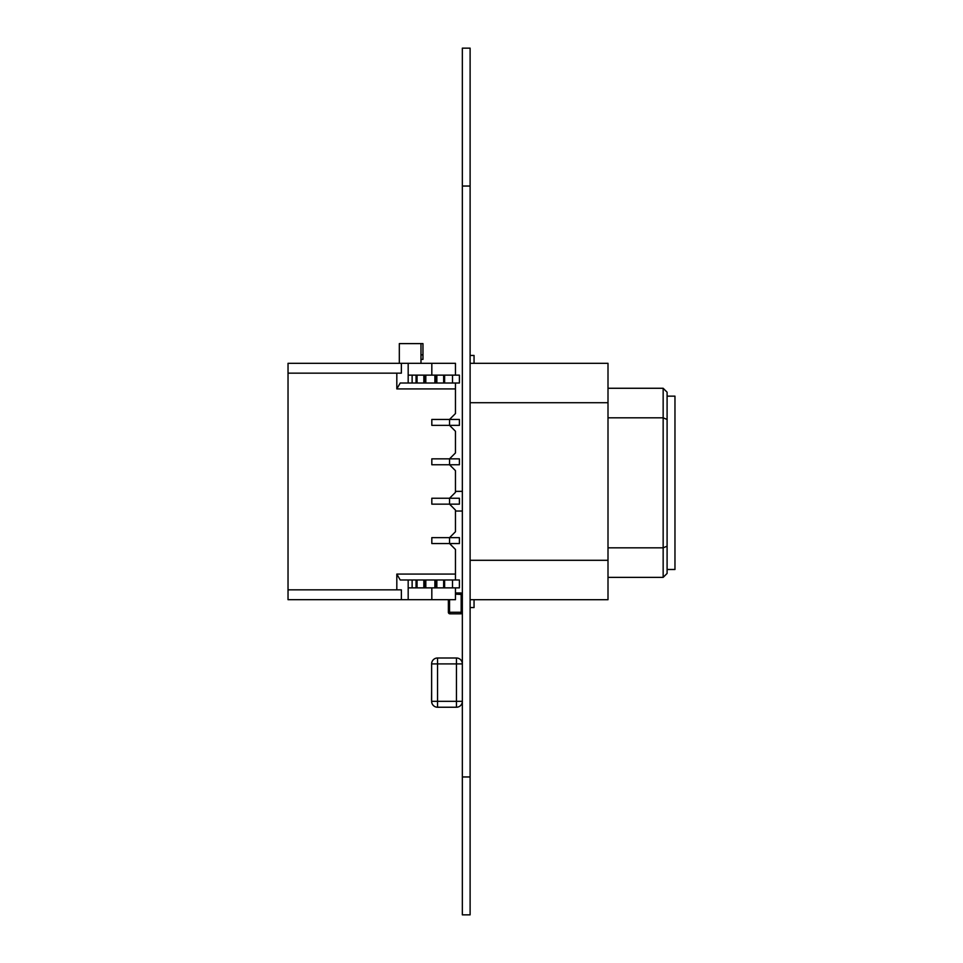 <?xml version="1.0" encoding="UTF-8"?>
<svg xmlns="http://www.w3.org/2000/svg" width="963" height="963" viewBox="0 0 963 963"><rect width="100%" height="100%" fill="white"/><g stroke="black" fill="none" stroke-linecap="round" stroke-linejoin="round"><path stroke-width="1.44" d="M470.113 914.85L462.348 914.85L470.113 914.85L470.113 48.15L462.348 48.15L470.113 48.15L462.348 48.15L462.348 186.04L470.113 186.04M462.348 914.85L462.348 186.04M449.552 599.684L449.552 612.263L462.348 612.263A1.577 1.577 180 0 1 460.783 613.828L449.95 613.828L460.783 613.828A1.577 1.577 -0 0 0 462.348 612.263L462.276 612.408M449.552 612.263L448.373 612.263A1.577 1.577 -0 0 0 449.95 613.828A1.577 1.577 180 0 1 448.373 612.263L448.493 612.348M444.629 587.863L452.502 587.863L443.642 587.863L443.642 579.991L436.841 579.991L444.629 579.991L444.629 587.863L444.629 579.991L444.629 587.863L436.841 587.863L436.841 579.991L443.642 579.991L436.841 579.991L436.841 587.863L435.866 587.863L459.399 587.863L455.463 587.863L455.463 599.684L455.463 587.863L455.463 599.684L455.463 587.863L455.463 592.955L460.783 592.955A1.577 1.577 180 0 1 462.348 594.532L455.463 594.135M448.373 612.263L448.373 599.684M450.142 613.828L460.783 613.828L449.95 613.828L460.783 613.828L449.95 613.828L449.95 612.649M431.629 663.904L437.539 663.904L437.539 657.994A5.91 5.91 -0 0 0 431.629 663.904L431.629 701.329A5.91 5.91 -0 0 0 437.539 707.239L437.539 701.329L431.629 701.329A5.91 5.91 -0 0 0 437.539 707.239L456.45 707.239A5.91 5.91 -0 0 0 462.348 701.329L456.45 701.329L456.45 663.904L437.539 663.904L437.539 701.329L456.45 701.329L456.45 707.239A5.91 5.91 -0 0 0 462.348 701.329M462.348 663.892A5.91 5.91 -0 0 0 456.45 657.994L456.45 663.904L462.348 663.904M437.539 657.994L456.45 657.994L437.539 657.994M456.45 707.239L437.539 707.239M431.629 689.869L431.544 700.113M461.927 511.04L455.463 511.04L462.348 511.04L455.463 511.04L455.463 531.732L455.463 510.065L449.552 504.155L431.821 504.155L431.821 498.244L431.821 504.155L449.552 504.155L449.552 498.244L431.821 498.244L449.552 498.244L455.463 492.334L455.463 470.666L455.463 491.347L462.348 491.347M307.727 363.316L399.32 363.316L311.663 363.316L399.32 363.316L399.32 343.61L420.987 343.61L420.987 363.316L455.463 363.316L455.463 375.137L455.463 363.316L408.18 363.316L408.18 383.009L408.18 375.137L424.827 375.137L424.827 383.009L435.866 383.009L425.815 383.009L434.879 383.009L434.879 375.137L434.879 383.009L435.866 383.009L435.866 375.137L434.879 375.137L434.879 383.009M424.827 375.137L434.879 375.137L424.827 375.137L425.815 375.137L425.815 383.009L424.827 383.009L425.815 383.009L425.815 375.137L424.827 375.137L424.827 383.009L423.84 383.009L424.827 383.009L424.827 375.137L435.866 375.137L435.866 383.009L459.399 383.009L459.399 375.137L459.399 383.009L455.463 383.009L455.463 388.92L396.816 388.92L396.816 373.163L288.033 373.163L288.033 363.316L408.18 363.316L401.366 363.316L401.366 373.163L288.033 373.163L288.033 363.316L401.366 363.316L401.366 373.163L288.033 373.163L288.033 363.316L431.821 363.316L408.18 363.316L408.18 375.137L412.128 375.137L412.128 383.009L416.064 383.009L416.064 375.137L416.064 383.009L424.827 383.009L424.827 375.137L424.827 383.009L424.827 375.137L425.815 375.137L423.84 375.137L423.84 383.009L412.128 383.009L416.064 383.009L416.064 375.137L416.064 383.009L416.064 375.137L416.064 383.009L423.84 383.009L423.84 375.137L424.827 375.137M436.841 375.137L436.841 383.009L444.629 383.009L444.629 375.137L436.841 375.137L436.841 383.009L436.841 375.137L435.866 375.137L452.502 375.137L444.629 375.137L444.629 383.009L444.629 375.137L435.866 375.137L435.866 383.009L435.866 375.137L435.866 383.009L435.866 375.137L434.879 375.137M444.629 375.137L452.502 375.137L452.502 383.009L459.399 383.009L459.399 375.137L459.399 383.009L459.399 375.137L459.399 383.009L455.463 383.009L455.463 413.548L455.463 388.92L396.816 388.92L400.223 383.009L459.399 383.009L444.629 383.009L452.502 383.009L452.502 375.137L459.399 375.137L459.399 383.009L455.463 383.009L455.463 388.92L396.816 388.92L396.816 373.163L396.816 388.92L400.223 383.009L455.463 383.009L455.463 413.548L449.552 419.447L431.821 419.447L431.821 425.357L431.821 419.447L449.552 419.447L455.463 413.548L455.463 383.009L459.399 383.009L459.399 375.137L452.502 375.137L452.502 383.009M412.128 383.009L412.128 375.137L408.18 375.137L408.18 383.009L412.128 383.009L408.18 383.009L412.128 383.009L412.128 375.137L416.064 375.137L416.064 383.009M424.827 579.991L412.128 579.991L416.064 579.991L416.064 587.863L416.064 579.991L425.815 579.991L424.827 579.991L424.827 587.863L434.879 587.863L434.879 579.991L434.879 587.863L434.879 579.991L435.866 579.991L424.827 579.991L424.827 587.863L424.827 579.991L424.827 587.863L425.815 587.863L425.815 579.991L424.827 579.991L424.827 587.863L425.815 587.863L425.815 579.991L416.064 579.991L416.064 587.863L416.064 579.991L416.064 587.863L416.064 579.991L424.827 579.991L423.84 579.991L423.84 587.863L424.827 587.863L424.827 579.991L425.815 579.991L400.223 579.991L396.816 574.08L396.816 589.838L288.033 589.838L288.033 373.163L288.033 599.684L408.18 599.684L401.366 599.684L401.366 589.838L288.033 589.838L401.366 589.838L401.366 599.684L288.033 599.684L408.18 599.684L401.366 599.684L401.366 589.838L288.033 589.838L288.033 599.684L431.821 599.684L408.18 599.684L408.18 579.991L400.223 579.991L396.816 574.08L455.463 574.08L455.463 549.452L455.463 579.991L455.463 549.452L449.552 543.553L431.821 543.553L431.821 537.643L431.821 543.553L449.552 543.553L449.552 537.643L431.821 537.643L449.552 537.643L455.463 531.732L449.552 537.643L459.399 537.643L431.821 537.643L431.821 543.553L431.821 537.643L449.552 537.643L431.821 537.643L449.552 537.643L455.463 531.732L455.463 510.065L449.552 504.155L449.552 498.244L431.821 498.244L431.821 504.155L431.821 498.244L449.552 498.244L431.821 498.244L449.552 498.244L455.463 492.334L455.463 470.666L449.552 464.756L431.821 464.756L431.821 458.845L431.821 464.756L449.552 464.756L449.552 458.845L431.821 458.845L449.552 458.845L455.463 452.935L455.463 431.268L455.463 452.935L449.552 458.845L459.399 458.845L431.821 458.845L431.821 464.756L431.821 458.845L449.552 458.845L431.821 458.845L449.552 458.845L455.463 452.935L455.463 431.268L449.552 425.357L431.821 425.357L449.552 425.357L449.552 419.447L459.399 419.447L431.821 419.447L431.821 425.357L431.821 419.447L449.552 419.447L431.821 419.447L449.552 419.447L455.463 413.548L449.552 419.447L455.463 413.548L455.463 388.92M443.642 587.863L443.642 579.991L452.502 579.991L452.502 587.863L452.502 579.991L443.642 579.991L443.642 587.863L425.815 587.863L435.866 587.863L435.866 579.991L434.879 579.991M434.879 587.863L435.866 587.863L435.866 579.991L436.841 579.991L435.866 579.991L435.866 587.863L435.866 579.991L435.866 587.863L435.866 579.991L436.841 579.991L436.841 587.863M412.128 579.991L412.128 587.863L417.051 587.863L417.051 579.991L417.051 587.863L423.84 587.863L412.128 587.863L412.128 579.991L408.18 579.991L412.128 579.991L412.128 587.863L408.18 587.863L408.18 579.991L408.18 587.863L459.399 587.863L452.502 587.863L452.502 579.991L459.399 579.991L459.399 587.863L459.399 579.991L452.502 579.991L459.399 579.991L459.399 587.863L459.399 579.991M455.848 543.553L449.552 543.553L459.399 543.553L449.552 543.553L459.399 543.553L459.399 537.643L459.399 543.553L459.399 537.643L449.552 537.643L455.463 531.732L455.463 510.065L449.552 504.155L431.821 504.155L431.821 498.244L431.821 504.155L449.552 504.155L449.552 498.244L455.463 492.334L455.463 470.666L449.552 464.756L449.552 458.845L455.463 452.935L455.463 431.268L449.552 425.357L449.552 419.447L459.399 419.447L459.399 425.357L459.399 419.447L449.552 419.447L459.399 419.447L449.552 419.447L449.552 425.357L455.463 431.268L449.552 425.357L431.821 425.357L431.821 419.447L431.821 425.357L459.399 425.357L459.399 419.447L459.399 425.357L449.552 425.357L449.552 419.447L449.552 425.357L449.552 419.447L455.463 413.548L455.463 383.009L459.399 383.009L455.463 383.009L455.463 413.548L449.552 419.447L455.463 413.548L455.463 383.009L400.223 383.009L396.816 388.92M459.399 543.553L449.552 543.553L449.552 537.643L459.399 537.643L449.552 537.643L459.399 537.643L459.399 543.553L459.399 537.643L459.399 543.553L459.399 537.643L455.848 537.643L459.399 537.643L459.399 543.553L459.399 537.643M451.515 498.244L455.066 498.244M451.515 504.155L459.399 504.155L459.399 498.244L449.552 498.244L459.399 498.244L449.552 498.244L449.552 504.155L459.399 504.155L459.399 498.244L459.399 504.155L449.552 504.155L449.552 498.244L449.552 504.155L431.821 504.155L455.066 504.155M451.515 464.756L459.399 464.756L459.399 458.845L459.399 464.756L459.399 458.845L449.552 458.845L459.399 458.845L449.552 458.845L459.399 458.845L459.399 464.756L449.552 464.756L455.463 470.666L449.552 464.756L431.821 464.756L431.821 458.845L431.821 464.756L449.552 464.756L449.552 458.845L449.552 464.756L459.399 464.756L459.399 458.845L459.399 464.756L459.399 458.845L455.848 458.845L459.399 458.845L459.399 464.756L449.552 464.756L449.552 458.845L449.552 464.756L431.821 464.756L455.066 464.756M449.552 543.553L455.463 549.452L449.552 543.553L431.821 543.553L431.821 537.643L431.821 543.553L449.552 543.553L449.552 537.643L449.552 543.553L449.552 537.643L449.552 543.553L431.821 543.553L449.552 543.553L455.463 549.452L449.552 543.553L455.463 549.452L455.463 579.991L455.463 549.452L449.552 543.553L455.463 549.452L455.463 579.991L455.463 549.452L455.463 579.991L455.463 574.08L396.816 574.08L396.816 589.838L396.816 574.08L455.463 574.08M431.821 587.863L431.821 599.684L431.821 587.863L431.821 599.684L455.463 599.684L431.821 599.684L431.821 587.863L459.399 587.863L455.463 587.863L455.463 599.684L311.663 599.684L455.463 599.684L408.18 599.684L408.18 587.863L431.821 587.863L431.821 599.684L408.18 599.684L408.18 587.863L431.821 587.863L431.821 599.684L408.18 599.684M431.821 375.137L431.821 363.316L431.821 375.137L431.821 363.316L455.463 363.316L431.821 363.316L431.821 375.137M307.727 599.684L401.366 599.684M667.094 396.154L674.967 396.154L674.967 569.494L667.094 569.494M667.094 546.19L667.094 392.206L663.158 388.27L663.158 577.367L667.094 573.43L667.094 546.19L663.158 547.827L608.002 547.827M667.094 419.447L663.158 417.822L608.002 417.822M608.002 577.367L663.158 577.367M608.002 388.27L663.158 388.27M470.113 599.696L608.002 599.696L608.002 560.297L470.113 560.297M470.113 402.715L608.002 402.715L608.002 560.297M470.113 363.316L608.002 363.316L608.002 402.715M470.113 355.443L474.049 355.443L474.049 363.316M474.049 599.696L474.049 607.569L470.113 607.569M422.962 359.38L420.987 359.38L422.962 359.38L420.987 359.38L422.962 359.38L420.987 359.38L422.962 359.38L420.987 359.38L422.962 359.38L422.962 343.61L420.987 343.61M436.841 383.009L443.642 383.009L443.642 375.137L443.642 383.009L444.629 383.009M416.064 375.137L423.84 375.137L417.051 375.137L417.051 383.009L417.051 375.137L412.128 375.137M452.502 375.137L459.399 375.137M423.84 587.863L424.827 587.863L423.84 587.863L423.84 579.991L416.064 579.991L416.064 587.863L423.84 587.863L423.84 579.991M412.128 587.863L416.064 587.863M452.502 587.863L459.399 587.863L455.463 587.863L459.399 587.863L455.463 587.863L455.463 592.955L460.783 592.955L460.783 594.135M444.629 579.991L452.502 579.991M451.515 543.553L455.066 543.553M455.848 504.155L459.399 504.155L459.399 498.244L459.399 504.155L449.552 504.155L455.463 510.065L455.463 531.732L455.463 510.065L449.552 504.155L459.399 504.155L459.399 498.244M455.848 464.756L459.399 464.756L459.399 458.845M459.399 464.756L449.552 464.756L455.463 470.666L455.463 491.347L455.463 470.666L449.552 464.756M451.515 425.357L459.399 425.357L459.399 419.447L459.399 425.357L459.399 419.447L455.848 419.447L459.399 419.447L459.399 425.357L431.821 425.357L455.066 425.357M455.848 425.357L459.399 425.357L459.399 419.447M459.399 425.357L449.552 425.357L455.463 431.268L455.463 452.935L455.463 431.268L455.463 452.935L455.463 431.268L449.552 425.357M455.463 492.334L455.463 470.666L455.463 492.334L449.552 498.244L455.463 492.334M455.463 531.732L449.552 537.643L455.463 531.732L449.552 537.643L455.463 531.732L455.463 511.04L455.463 531.732M455.463 375.137L455.463 363.316L455.463 375.137M455.463 452.935L449.552 458.845L455.463 452.935M288.033 599.684L291.97 599.684L288.033 599.684L291.97 599.684L288.033 599.684L288.033 589.838L401.366 589.838L288.033 589.838L288.033 373.163M400.223 579.991L408.18 579.991L400.223 579.991L408.18 579.991L400.223 579.991L396.816 574.08M401.366 589.838L396.816 589.838M408.18 375.137L408.18 363.316M396.816 373.163L401.366 373.163L401.366 363.316M451.515 419.447L455.066 419.447M451.515 458.845L455.066 458.845M451.515 537.643L455.066 537.643M420.987 363.316L455.463 363.316L420.987 363.316M455.463 587.863L455.463 592.955M462.348 776.96L470.113 776.96M461.169 612.263L461.169 594.532M460.783 612.649L460.783 613.828M425.815 375.137L425.815 383.009M435.866 375.137L435.866 383.009M443.642 375.137L443.642 383.009M417.051 375.137L417.051 383.009M423.84 375.137L423.84 383.009M425.815 587.863L425.815 579.991M435.866 587.863L435.866 579.991M417.051 587.863L417.051 579.991M420.987 354.841L422.962 354.841"/></g></svg>
